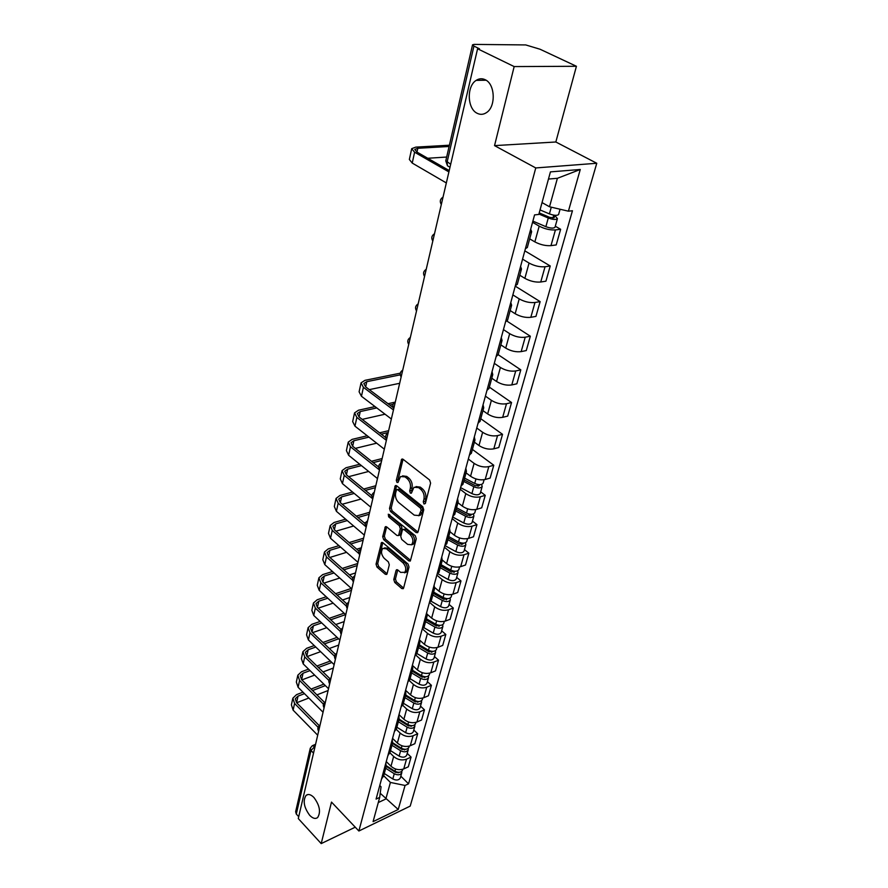 <?xml version="1.0" encoding="UTF-8"?>
<svg xmlns="http://www.w3.org/2000/svg" width="888" height="888" viewBox="0 0 888 888"><rect width="100%" height="100%" fill="white"/><g stroke="black" fill="none" stroke-linecap="round" stroke-linejoin="round"><path stroke-width="1.33" d="M423.987 503.996L425.363 503.496L430.602 483.105L429.603 479.997L403.096 459.296L401.698 459.207L396.303 480.297L396.98 482.417L397.957 482.484L400.521 476.534L405.017 476.878L407.181 478.599C409.912 481.196 410.955 484.46 410.323 488.367L409.679 490.975L410.367 493.106L411.366 493.184L413.952 487.268L418.581 487.612L420.79 489.366C423.565 492.008 424.619 495.293 423.965 499.223L423.287 501.842L423.987 503.996M313.941 797.513C310.867 794.438 308.247 793.728 306.071 795.382C302.719 800.754 303.929 807.403 309.69 815.317C312.776 818.47 315.429 819.202 317.649 817.526C320.979 812.087 319.747 805.416 313.941 797.513M485.17 79.709C482.106 78.244 479.098 78.466 476.168 80.375C466.466 86.225 467.221 108.769 477.167 113.287C480.297 114.863 483.383 114.652 486.424 112.643C496.048 106.838 495.249 84.016 485.17 79.709M406.149 572.272L400.632 572.394L397.868 570.018L396.448 569.852L396.026 570.596L393.784 579.487L394.727 582.439L401.764 588.533L403.208 588.711L403.618 588L409.013 567.044L408.047 564.047L382.872 542.723L381.507 542.568L376.046 564.135L376.978 567.055L385.292 574.259L386.68 574.425L387.09 573.692L389.299 564.812L388.356 561.871L384.182 558.297C381.196 554.711 380.752 551.404 382.828 548.396L386.502 548.817L403.052 562.859C406.094 566.466 406.56 569.785 404.473 572.827L406.149 572.272C408.236 569.23 407.77 565.911 404.728 562.315L403.052 562.859M494.538 145.621L555.833 141.991L576.423 66.278L514.163 66.578L494.538 145.621L535.753 167.943L358.874 831.013L331.502 802.097L321.201 843.6L298.279 818.558L477.589 48.773L479.487 48.796L473.937 46.087L447.075 162.227L447.463 165.79L449.339 166.866M514.163 66.578L477.589 48.773M416.128 532.534L417.593 532.667L418.059 531.879L423.743 509.801L422.755 506.726L396.67 485.814L395.282 485.692L389.499 508.447L390.465 511.433L416.128 532.534L417.826 532.012L392.152 510.933L390.465 511.433M416.283 538.794L410.312 561.05L408.857 560.894L383.638 539.593L382.695 536.652L385.337 526.773L386.702 526.917L396.914 535.431L398.324 535.575L398.779 534.798L400.299 528.682L399.334 525.685L388.644 516.849L388.3 514.196L415.307 535.764L416.283 538.794M576.423 66.278L540.059 49.24L525.74 44.933L474.159 44.4L472.549 44.8L473.937 46.087M555.833 141.991L596.769 163.27L410.201 806.104L358.874 831.013M321.201 843.6L355.256 827.183M298.712 816.683L296.292 814.041L295.637 811.71L310.223 748.473M530.691 229.193L531.635 231.679L529.659 232.978M529.681 238.85L534.865 241.891C540.304 244.733 545.676 245.987 550.982 245.632L555.411 229.925C550.083 230.214 544.677 228.96 539.194 226.14L532.556 222.322M555.411 229.925L560.639 229.282L555.3 226.229M525.33 248.962L527.405 247.219M550.982 245.632L556.199 244.944L560.639 229.282M520.59 266.411L521.478 269.02L519.502 270.429M524.819 250.838L550.238 265.989L545.043 266.755C539.771 267.155 534.443 265.923 529.059 263.059L522.566 259.141M515.295 285.936L517.382 284.06M519.791 275.236L524.864 278.344C530.203 281.241 535.497 282.462 540.748 282.007L545.931 281.185L550.238 265.989M510.789 302.542L511.621 305.25L509.645 306.76M515.24 286.147L540.137 301.62L534.987 302.497C529.759 303.008 524.497 301.809 519.225 298.89L512.864 294.894M505.561 321.811L507.659 319.824M510.178 310.556L515.162 313.73C520.39 316.672 525.607 317.871 530.824 317.316L535.952 316.383L540.137 301.62M501.276 337.618L502.053 340.426L500.077 342.024M506.904 321.09L530.336 336.219L525.219 337.218C520.035 337.829 514.851 336.652 509.679 333.677L503.452 329.615M496.115 356.632L498.212 354.545M500.843 344.866L505.727 348.107C510.855 351.093 516.006 352.259 521.167 351.615L526.262 350.571L530.336 336.219M492.03 371.672L492.762 374.592L490.786 376.268M498.179 354.689L520.801 369.852L515.728 370.951C510.589 371.65 505.483 370.496 500.41 367.488L494.294 363.347M486.935 390.465L489.044 388.267M491.774 378.21L496.559 381.496C501.598 384.526 506.671 385.67 511.788 384.937L516.849 383.794L520.801 369.852M483.05 404.773L483.738 407.77L481.762 409.535M489.355 387.135L511.544 402.53L506.504 403.74C501.409 404.528 496.37 403.396 491.386 400.344L485.403 396.137M478.022 423.332L480.131 421.034M482.961 410.633L487.656 413.963C492.596 417.038 497.602 418.159 502.675 417.338L507.703 416.095L511.544 402.53M474.325 436.952L474.969 440.026L472.993 441.869M480.763 418.703L502.53 434.321L497.535 435.62C492.485 436.485 487.512 435.375 482.628 432.29L476.745 428.027M469.352 455.278L471.473 452.902M474.392 442.157L478.987 445.543C483.838 448.64 488.789 449.739 493.817 448.84L498.801 447.508L502.53 434.321M465.834 468.242L466.433 471.395L464.468 473.304M472.416 449.428L493.772 465.245L488.811 466.622C483.805 467.565 478.898 466.489 474.103 463.37L468.331 459.052M460.928 486.346L463.048 483.882M466.045 472.838L470.562 476.257C475.324 479.387 480.208 480.464 485.192 479.487L490.132 478.077L493.772 465.245M457.575 498.679L458.141 501.909L456.166 503.873M480.686 491.852L485.248 495.338L480.319 496.803C475.358 497.813 470.518 496.747 465.8 493.606L460.139 489.233M452.725 516.561L454.845 514.03M457.931 502.686L462.359 506.149C467.044 509.312 471.85 510.367 476.801 509.324L481.707 507.825L485.248 495.338M449.539 528.305L450.072 531.59L448.096 533.633M472.471 521.112L476.945 524.63L472.061 526.173C467.144 527.261 462.359 526.207 457.731 523.032L452.17 518.625M444.744 545.976L446.864 543.367M450.027 531.757L454.367 535.253C458.974 538.439 463.725 539.482 468.631 538.361L473.493 536.785L476.945 524.63M441.725 557.142L442.213 560.495L440.237 562.581M464.457 549.605L468.853 553.157L464.013 554.778C459.129 555.921 454.423 554.9 449.861 551.703L444.4 547.241M436.985 574.603L439.094 571.928M442.335 560.084L446.597 563.603C451.115 566.81 455.81 567.832 460.672 566.655L465.501 565.001L468.853 553.157M434.099 585.225L434.554 588.633L432.589 590.786M456.665 577.378L460.983 580.952L456.166 582.639C451.337 583.849 446.675 582.839 442.202 579.62L436.841 575.124M429.415 602.486L431.535 599.744M434.765 587.601L439.016 591.219C443.467 594.449 448.096 595.448 452.913 594.205L457.709 592.496L460.983 580.952M426.673 612.587L427.095 616.05L425.141 618.248M449.062 604.428L453.302 608.036L448.529 609.79C443.734 611.055 439.138 610.067 434.732 606.826L429.581 602.397M422.044 629.659L424.164 626.85M427.283 614.341L431.635 618.126C436.008 621.378 440.581 622.355 445.354 621.067L450.116 619.291L453.302 608.036M419.447 639.249L419.835 642.768L417.882 645.01M441.658 630.813L445.82 634.443L441.081 636.252C436.33 637.573 431.79 636.607 427.461 633.344L422.732 629.181M414.863 656.132L416.983 653.268M419.88 640.315L424.431 644.366C428.738 647.63 433.255 648.595 437.995 647.252L442.712 645.421L445.82 634.443M412.387 665.245L412.754 668.808L410.8 671.095M434.432 656.532L438.528 660.195L433.821 662.06C429.115 663.436 424.631 662.481 420.357 659.207L415.961 655.233M407.858 681.94L409.979 679.031M412.498 665.478L417.416 669.952C421.645 673.237 426.118 674.181 430.802 672.782L435.486 670.895L438.528 660.195M405.516 690.598L405.849 694.205L403.907 696.536M427.383 681.64L431.401 685.314L426.74 687.234C422.066 688.655 417.638 687.723 413.442 684.426L409.301 680.608M401.032 707.103L403.141 704.151M405.594 690.287L410.567 694.916C414.729 698.212 419.147 699.134 423.798 697.702L428.449 695.748L431.401 685.314M398.801 715.328L399.112 718.969L397.169 721.334M420.501 706.127L424.464 709.823L419.835 711.799C415.196 713.264 410.822 712.343 406.693 709.035L402.73 705.305M394.372 731.645L396.481 728.648M398.99 714.618L403.885 719.269C407.981 722.577 412.343 723.487 416.96 722.011L421.567 720.013L424.464 709.823M392.252 739.46L392.54 743.134L390.609 745.543M413.786 730.036L417.682 733.743L413.087 735.764C408.491 737.273 404.162 736.374 400.1 733.055L396.27 729.37M387.878 755.61L389.976 752.558M392.552 738.372L397.358 743.045C401.398 746.364 405.705 747.263 410.278 745.731L414.863 743.689L417.682 733.743M385.869 763.014L386.125 766.721L384.193 769.163M407.226 753.379L411.066 757.098L406.504 759.162C401.953 760.716 397.669 759.828 393.661 756.498L389.91 752.813M381.529 778.987L383.627 775.901M386.258 761.571L390.986 766.255C394.971 769.585 399.223 770.462 403.763 768.897L408.302 766.81L411.066 757.098M542.046 202.586L549.517 206.771L557.398 178.299L548.462 179.054M378.288 802.552L385.836 798.978L390.409 782.439L405.061 785.458L398.224 809.479L373.071 821.655L379.687 797.391L376.079 799.089L534.565 214.907L538.805 214.441L550.427 171.883L580.275 169.486L568.409 211.189L549.517 206.771M405.061 785.458L408.547 783.827L572.449 210.745L568.409 211.189M535.753 167.943L596.769 163.27M380.219 793.273L398.224 809.479M379.764 785.48L381.052 786.779L379.687 797.391M390.409 782.439L383.683 775.69M400.821 776.168L408.547 783.827M580.275 169.486L557.398 178.299M425.43 503.23L425.674 498.734C426.329 494.805 425.274 491.519 422.499 488.888L420.79 489.366M415.973 486.569L420.29 487.135L422.499 488.888M402.53 475.868L406.726 476.412L408.902 478.133C411.621 480.73 412.665 483.982 412.032 487.889L411.777 492.318M403.041 459.251L398.013 479.831L398.368 481.596M396.603 485.758L391.197 507.958L392.152 510.933M421.145 510.212L420.457 508.069L397.602 489.699L396.625 489.61L395.626 492.918C395.016 496.747 396.048 499.966 398.723 502.564L414.252 515.162L418.914 515.551L421.145 510.212L422.855 509.712L422.166 507.57L420.457 508.069M397.125 489.477L399.3 489.221L422.166 507.57M418.659 515.75L420.623 515.051L422.155 512.443L420.446 512.942M422.855 509.712L422.155 512.443M408.857 560.894L410.534 560.35L385.314 539.083L383.638 539.593M386.624 526.85L384.371 536.13L385.314 539.083M399.356 535.264L400.466 534.276L401.987 528.171L401.021 525.174L390.332 516.35L388.644 516.849M389.621 514.585L390.332 516.35M407.659 544.399L411.533 544.777C413.708 541.647 413.253 538.261 410.145 534.62L404.162 529.681L402.741 529.537L402.286 530.336L400.754 536.441L401.72 539.438L407.659 544.399M411.488 544.81L413.22 544.244C415.395 541.114 414.94 537.728 411.832 534.099L410.145 534.62M403.418 529.337L405.86 529.159L411.832 534.099M397.735 569.918L395.449 578.932L396.392 581.873L403.596 588.089M384.504 547.874L388.178 548.284L404.728 562.315M382.795 542.657L377.711 563.603L378.643 566.522L387.068 573.792M539.227 212.909L549.827 217.416L554.223 217.727L553.335 216.639L555.566 216.383L557.42 218.648L555.056 227.084M538.916 214.03L548.273 218.015C552.913 219.669 555.966 219.891 557.42 218.648M532.889 221.101L545.876 226.673C550.493 228.338 553.535 228.538 555 227.273M553.746 215.151L552.913 218.115M540.037 209.923L549.417 213.897C554.068 215.562 557.12 215.784 558.574 214.552L558.63 214.363M555.855 215.351L555.566 216.383M449.095 146.476L417.815 148.285L414.796 149.439L416.949 152.07L449.217 170.574M448.906 171.917L414.596 152.214L411.699 148.673L415.773 147.131L449.395 145.21M446.342 182.939L412.232 163.07L409.357 159.485L411.621 149.029M446.664 157.043L427.75 158.264M464.147 479.842L475.324 485.714L479.342 485.614L479.109 484.67M463.714 481.396L473.804 486.713C477.888 488.411 480.686 488.333 482.195 486.491L481.607 484.415M460.583 487.612L471.894 493.606C475.957 495.304 478.754 495.227 480.264 493.362L480.341 493.095M464.602 478.133L474.714 483.438C478.799 485.137 481.596 485.07 483.105 483.227L483.183 482.961M456.121 509.335L467.121 515.251L471.106 515.096L470.995 514.319M455.688 510.933L465.612 516.272C469.63 517.981 472.394 517.871 473.915 515.972L473.448 513.974M452.614 516.971L463.758 522.988C467.754 524.686 470.518 524.575 472.028 522.666L472.105 522.388M456.554 507.758L466.5 513.086C470.518 514.796 473.293 514.696 474.803 512.798L474.88 512.52M448.307 538.061L459.14 544L463.081 543.811L463.059 543.179M447.863 539.704L457.631 545.066C461.594 546.764 464.335 546.642 465.845 544.677L465.479 542.757M445.177 545.72L455.822 551.603C459.773 553.302 462.504 553.169 464.013 551.193L464.091 550.915M448.706 536.596L458.497 541.958C462.459 543.667 465.201 543.545 466.711 541.591L466.799 541.303M440.703 566.045L451.359 572.016L455.289 571.284M440.248 567.721L449.861 573.104C453.768 574.802 456.476 574.658 457.986 572.649L457.709 570.784M438.05 573.826L448.096 579.476C451.981 581.174 454.689 581.018 456.21 578.998L456.288 578.71M441.07 564.701L450.704 570.085C454.612 571.783 457.32 571.639 458.841 569.63L458.918 569.352M433.277 593.317L443.778 599.311L447.696 598.667M432.822 595.027L442.291 600.432C446.131 602.131 448.817 601.953 450.338 599.9L450.116 598.09M430.958 601.132L440.57 606.637C444.4 608.336 447.075 608.158 448.595 606.093L448.684 605.794M433.622 592.085L443.101 597.491C446.953 599.189 449.639 599.012 451.16 596.969L451.248 596.669M426.051 619.913L436.397 625.907L440.27 625.363M425.574 621.644L434.909 627.061C438.694 628.771 441.358 628.571 442.879 626.473L442.712 624.719M423.909 627.672L433.233 633.111C437.007 634.82 439.66 634.609 441.181 632.5L441.258 632.201M426.362 618.781L435.708 624.197C439.505 625.896 442.157 625.696 443.678 623.609L443.756 623.309M419.003 645.831L429.193 651.859L433.011 651.392M418.526 647.596L427.716 653.035C431.446 654.734 434.077 654.512 435.597 652.369L435.486 650.671M416.916 653.501L426.074 658.94C429.803 660.639 432.423 660.406 433.943 658.263L434.032 657.953M419.092 645.498L420.379 646.653M419.28 644.799L428.482 650.238C432.234 651.936 434.865 651.714 436.385 649.583L436.463 649.283M412.121 671.128L422.166 677.155L425.918 676.767M411.632 672.915L420.69 678.365C424.375 680.064 426.984 679.82 428.504 677.644L428.427 675.99M410.067 678.676L419.092 684.126C422.766 685.814 425.363 685.569 426.884 683.383L426.973 683.083M412.276 670.551L414.407 672.494M412.376 670.185L421.445 675.635C425.141 677.333 427.75 677.089 429.259 674.924L429.348 674.614M405.405 695.804L415.307 701.853L418.992 701.531M404.917 697.624L413.841 703.074C417.482 704.772 420.057 704.517 421.578 702.297L421.545 700.688M403.385 703.24L412.287 708.691C415.906 710.389 418.481 710.123 420.002 707.903L420.091 707.592M405.627 695.004L408.502 697.691M405.638 694.96L414.585 700.41C418.226 702.108 420.801 701.853 422.322 699.644L422.411 699.333M400.211 374.858L366.788 381.674L363.858 383.561L365.623 386.868L393.106 407.525M393.462 409.956L363.403 387.323L361.039 382.872L364.99 380.33L400.277 373.182M391.353 419.003L361.46 396.281L359.107 391.808L360.939 383.372M399.667 383.294L369.308 389.632M376.767 407.925L360.251 411.577L357.331 413.553L359.052 416.927L385.703 437.595M386.38 440.359L356.854 417.427L354.556 412.887L358.486 410.223L375.002 406.582M384.326 449.173L354.956 426.151L352.669 421.578L354.445 413.386M388.034 403.707L394.783 402.22M385.026 414.208L362.204 419.38M393.095 404.306L389.788 405.028M368.953 437.129L353.868 440.737L350.971 442.779L352.647 446.231L378.643 466.999M379.476 469.974L350.471 446.753L348.229 442.124L352.136 439.36L367.221 435.775M377.478 478.565L348.618 455.267L346.398 450.605L348.118 442.646M379.553 432.833L388.633 430.68M376.667 443.179L355.333 448.385M388.2 432.534L381.285 434.177M361.449 465.623L347.663 469.153L344.777 471.273L346.398 474.791L371.861 495.715M372.76 498.823L344.244 475.346L342.069 470.629L345.954 467.765L359.751 464.246M370.807 507.192L342.435 483.638L340.271 478.898L341.947 471.162M371.462 461.272L382.14 458.552M368.675 471.45L348.684 476.667M381.696 460.45L373.171 462.626M354.234 493.428L341.603 496.869L338.728 499.067L340.315 502.63L365.312 523.742M365.645 526.462L338.173 503.23L336.053 498.423L339.926 495.471L352.558 492.041M364.313 535.098L336.408 511.31L334.31 506.493L335.93 498.967M363.714 489.022L375.802 485.747M361.005 499.056L342.224 504.251M375.346 487.69L365.39 490.398M347.275 520.579L335.686 523.909L332.834 526.173L334.376 529.792L358.974 551.115M358.93 553.568L332.256 530.414L330.192 525.541L334.043 522.499L345.632 519.169M357.975 562.304L330.536 538.306L328.482 533.411L330.07 526.096M356.277 516.117L369.619 512.287M365.834 522.444L364.302 522.888M353.646 526.007L335.964 531.179M369.153 514.274L357.931 517.504M340.559 547.075L329.914 550.305L327.084 552.614L328.582 556.299L352.836 577.844M352.514 580.119L326.473 556.942L324.464 551.992L328.294 548.873L338.939 545.654M351.792 588.833L324.797 564.635L322.799 559.673L324.342 552.569M349.128 542.579L363.581 538.217M361.361 547.774L356.754 549.184M346.564 552.325L329.881 557.453M363.114 540.237L350.749 543.989M334.066 572.949L324.286 576.057L321.467 578.432L322.921 582.162L346.864 603.94M346.342 606.071L320.846 582.828L318.881 577.822L322.688 574.614L332.467 571.517M345.765 614.718L319.203 590.342L317.26 585.314L318.759 578.399M342.235 568.42L357.686 563.525M355.489 572.949L349.506 574.88M339.738 578.033L323.965 583.105M357.209 565.589L343.834 569.841M327.783 598.212L318.792 601.209L315.984 603.64L317.405 607.403L341.059 629.426M340.359 631.446L315.34 608.102L313.431 603.03L317.216 599.755L326.207 596.78M339.882 639.982L313.742 615.44L311.843 610.356L313.298 603.618M335.575 593.672L351.359 588.444M349.761 597.546L342.524 599.988M333.144 603.141L318.215 608.169M351.437 590.354L337.151 595.104M321.689 622.91L313.42 625.774L310.622 628.249L312.01 632.067L335.409 654.323M334.565 656.232L309.968 632.778L308.103 627.661L311.866 624.308L320.146 621.456M334.132 664.635L308.402 639.948L306.56 634.809L307.97 628.249M329.148 618.348L344.089 613.186M344.167 621.589L335.786 624.519M326.773 627.683L312.62 632.633M345.643 614.607L330.702 619.78M398.856 719.89L408.613 725.94L412.21 725.707M398.357 721.733L407.159 727.194C410.744 728.893 413.297 728.615 414.818 726.362L414.807 724.786M396.869 727.216L405.638 732.678C409.213 734.365 411.766 734.087 413.275 731.834L413.364 731.523M400 719.713L402.675 722.266M399.067 719.136L407.881 724.597C411.477 726.284 414.03 726.007 415.54 723.775L415.628 723.454M315.784 647.03L308.169 649.772L305.394 652.292L306.749 656.154L329.903 678.654M328.926 680.463L304.717 656.887L302.897 651.714L306.649 648.296L314.263 645.565M328.527 688.711L303.197 663.891L301.387 658.696L302.764 652.314M322.932 642.457L337.107 637.373M338.694 645.088L329.293 648.506M320.612 651.659L307.159 656.554M338.628 638.805L324.453 643.911M392.463 743.411L402.075 749.472L405.583 749.306M391.952 745.276L400.632 750.737C404.173 752.425 406.704 752.136 408.214 749.861L408.236 748.329M390.498 750.626L399.145 756.099C402.675 757.786 405.206 757.486 406.715 755.2L406.804 754.878M394.616 743.966L396.925 746.231M392.663 742.745L401.332 748.207C404.884 749.894 407.414 749.594 408.924 747.33L409.013 747.008M310.045 670.606L303.041 673.215L300.277 675.79L301.609 679.686L324.542 702.441M323.443 704.151L299.589 680.441L297.813 675.213L301.543 671.739L308.547 669.13M323.043 712.231L298.102 687.279L296.337 682.04L297.68 675.824M316.905 666.022L330.369 661.027M333.333 668.054L322.999 671.95M314.641 675.102L301.842 679.919M331.868 662.47L318.415 667.487M386.225 766.388L395.704 772.438L399.101 772.349M385.703 768.264L394.261 773.737C397.757 775.424 400.255 775.113 401.776 772.804L401.82 771.306M384.282 773.492L392.807 778.965C396.292 780.652 398.79 780.33 400.299 778.021L400.399 777.699M389.277 767.632L391.275 769.607M386.347 765.767L394.949 771.25C398.446 772.937 400.954 772.627 402.464 770.329L402.553 770.007M304.473 693.661L298.035 696.137L295.282 698.756L296.581 702.686L319.303 725.685M318.104 727.305L294.583 703.463L292.851 698.19L296.548 694.649L302.997 692.174M317.693 735.209L293.118 710.145L291.397 704.861L292.707 698.812M311.066 689.077L323.865 684.149M328.105 690.52L316.916 694.882M308.846 698.024L296.659 702.763M325.352 685.603L312.554 690.542M315.151 746.12L310.989 750.493L296.292 814.041M315.051 746.575L312.31 745.687L310.278 748.207L310.989 750.493L313.519 753.113M410.278 745.731L413.087 735.764M416.96 722.011L419.835 711.799M423.798 697.702L426.74 687.234M430.802 672.782L433.821 662.06M437.995 647.252L441.081 636.252M445.354 621.067L448.529 609.79M452.913 594.205L456.166 582.639M460.672 566.655L464.013 554.778M468.631 538.361L472.061 526.173M476.801 509.324L480.319 496.803M485.192 479.487L488.811 466.622M493.817 448.84L497.535 435.62M502.675 417.338L506.504 403.74M511.788 384.937L515.728 370.951M521.167 351.615L525.219 337.218M530.824 317.316L534.987 302.497M540.748 282.007L545.043 266.755M403.763 768.897L406.504 759.162M390.986 766.255L393.661 756.498M397.358 743.045L400.1 733.055M403.885 719.269L406.693 709.035M410.567 694.916L413.442 684.426M417.416 669.952L420.357 659.207M424.431 644.366L427.461 633.344M431.635 618.126L434.732 606.826M439.016 591.219L442.202 579.62M446.597 563.603L449.861 551.703M454.367 535.253L457.731 523.032M462.359 506.149L465.8 493.606M470.562 476.257L474.103 463.37M478.987 445.543L482.628 432.29M487.656 413.963L491.386 400.344M496.559 381.496L500.41 367.488M505.727 348.107L509.679 333.677M515.162 313.73L519.225 298.89M524.864 278.344L529.059 263.059M534.865 241.891L539.194 226.14M442.357 200.011L441.503 203.685M433.821 236.685L432.989 240.26M425.519 272.305L424.708 275.779M417.46 306.915L416.672 310.289M409.623 340.559L408.857 343.834M401.998 373.271L401.265 376.457M394.594 405.095L393.872 408.191M387.379 436.052L386.68 439.072M380.353 466.2L379.676 469.13M373.515 495.548L372.849 498.412M366.855 524.142L366.211 526.939M360.373 552.014L359.74 554.734M354.046 579.176L353.424 581.829M347.874 605.66L347.275 608.247M341.858 631.501L341.269 634.021M335.986 656.709L335.409 659.174M330.247 681.318L329.692 683.716M324.653 705.338L324.109 707.681M319.192 728.793L318.659 731.09M320.013 725.219L320.024 725.207C317.693 726.817 317.238 728.815 318.626 731.213M450.682 164.28L445.82 160.706L472.527 44.911M425.674 498.734L423.965 499.223M420.29 487.135L418.581 487.612M411.388 490.498L409.679 490.975M412.032 487.889L410.323 488.367M408.902 478.133L407.181 478.599M406.726 476.412L405.017 476.878M398.013 479.831L396.303 480.297M402.897 459.64L401.187 460.095M424.997 501.343L423.287 501.842M391.197 507.958L389.499 508.447M396.492 486.08L394.794 486.546M399.3 489.221L397.602 489.699M384.371 536.13L382.695 536.652M386.569 527.061L384.881 527.561M400.466 534.276L398.779 534.798M401.987 528.171L400.299 528.682M401.021 525.174L399.334 525.685M405.86 529.159L404.162 529.681M395.449 578.932L393.784 579.487M397.691 570.04L396.026 570.596M388.178 548.284L386.502 548.817M386.957 573.704L385.292 574.259M378.643 566.522L376.978 567.055M377.711 563.603L376.046 564.135M382.75 542.823L381.074 543.345M403.43 587.967L401.764 588.533M396.392 581.873L394.727 582.439M548.273 218.015L545.876 226.673M551.27 207.182L549.417 213.897M412.232 163.07L414.596 152.214M416.983 152.092L417.815 148.285M478.554 484.615L478.088 486.291M473.804 486.713L471.894 493.606M475.957 478.943L474.714 483.438M470.285 514.263L469.852 515.806M465.612 516.272L463.758 522.988M467.676 508.846L466.5 513.086M462.237 543.123L461.838 544.555M457.631 545.066L455.822 551.603M459.607 537.962L458.497 541.958M454.39 571.239L454.023 572.549M449.861 573.104L448.096 579.476M451.748 566.322L450.704 570.085M446.753 598.634L446.409 599.833M442.291 600.432L440.57 606.637M444.089 593.939L443.101 597.491M439.294 625.33L438.994 626.429M434.909 627.061L433.233 633.111M436.63 620.856L435.708 624.197M432.034 651.359L431.757 652.358M427.716 653.035L426.074 658.94M429.359 647.097L428.482 650.238M424.952 676.756L424.697 677.655M420.69 678.365L419.092 684.126M422.266 672.693L421.445 675.635M418.037 701.52L417.815 702.341M413.841 703.074L412.287 708.691M415.34 697.657L414.585 700.41M361.46 396.281L363.403 387.323M365.645 386.879L366.788 381.674M354.956 426.151L356.854 417.427M359.074 416.949L360.251 411.577M348.618 455.267L350.471 446.753M352.669 446.253L353.868 440.737M342.435 483.638L344.244 475.346M346.42 474.803L347.663 469.153M336.408 511.31L338.173 503.23M340.337 502.652L341.603 496.869M330.536 538.306L332.256 530.414M334.399 529.814L335.686 523.909M324.797 564.635L326.473 556.942M328.604 556.321L329.914 550.305M319.203 590.342L320.846 582.828M322.943 582.184L324.286 576.057M313.742 615.44L315.34 608.102M317.427 607.425L318.792 601.209M308.402 639.948L309.968 632.778M312.032 632.09L313.42 625.774M411.288 725.696L411.089 726.428M407.159 727.194L405.638 732.678M408.591 722.011L407.881 724.597M303.197 663.891L304.717 656.887M306.771 656.165L308.169 649.772M404.706 749.294L404.528 749.938M400.632 750.737L399.145 756.099M402.009 745.787L401.332 748.207M298.102 687.279L299.589 680.441M301.62 679.697L303.041 673.215M398.279 772.338L398.124 772.904M394.261 773.737L392.807 778.965M395.571 769.008L394.949 771.25M293.118 710.145L294.583 703.463M296.592 702.697L298.035 696.137M307.992 794.516L306.071 795.382M486.102 80.231L476.168 80.375M443.034 197.103C440.115 199.045 439.538 201.509 441.314 204.518M434.51 233.733C431.624 235.631 431.057 238.062 432.811 241.014M426.218 269.308C423.387 271.173 422.832 273.56 424.553 276.468M418.17 303.863C415.373 305.705 414.829 308.058 416.528 310.922M410.345 337.462C407.592 339.272 407.048 341.591 408.724 344.411M402.73 370.13C400.022 371.917 399.489 374.192 401.143 376.978M395.338 401.898C392.651 403.663 392.13 405.916 393.761 408.658M388.134 432.822C385.481 434.565 384.97 436.796 386.58 439.493M381.119 462.926C378.51 464.646 377.999 466.844 379.587 469.519M374.292 492.241C371.706 493.95 371.206 496.126 372.771 498.756M367.643 520.801C365.09 522.488 364.591 524.642 366.134 527.25M361.161 548.629C358.641 550.305 358.142 552.436 359.673 555.011M354.834 575.757C352.347 577.422 351.859 579.531 353.369 582.073M348.673 602.219C346.22 603.862 345.732 605.949 347.219 608.469M342.657 628.027C340.237 629.659 339.749 631.723 341.214 634.221M336.796 653.202C334.399 654.822 333.921 656.876 335.364 659.351M331.069 677.788C328.693 679.398 328.227 681.429 329.648 683.882M325.485 701.775C323.132 703.385 322.666 705.394 324.076 707.825M383.461 776.534L386.125 766.721M527.294 247.619L531.635 231.679M517.271 284.482L521.478 269.02M507.536 320.257L511.621 305.25M498.09 355L502.053 340.426M488.911 388.744L492.762 374.592M479.997 421.534L483.738 407.77M471.328 453.413L474.969 440.026M462.903 484.404L466.433 471.395M454.7 514.563L458.141 501.909M446.72 543.911L450.072 531.59M438.95 572.494L442.213 560.495M431.379 600.321L434.554 588.633M423.998 627.439L427.095 616.05M416.816 653.868L419.835 642.768M409.812 679.631L412.754 668.808M402.974 704.761L405.849 694.205M396.314 729.27L399.112 718.969M389.81 753.191L392.54 743.134M449.994 167.244L447.463 165.79L445.776 160.839M312.987 745.409L315.573 744.322M402.464 459.007L401.698 459.207M396.004 485.503L395.282 485.692M420.623 515.051L418.914 515.551M385.98 526.584L385.337 526.773M400.011 535.053L398.324 535.575M413.22 544.244L411.533 544.777M397.058 569.652L396.448 569.852M382.129 542.379L381.507 542.568M560.073 209.246L558.574 214.552M482.195 486.491L480.264 493.362M484.093 479.731L483.105 483.227M473.915 515.972L472.028 522.666M475.702 509.579L474.803 512.798M465.845 544.677L464.013 551.193M467.543 538.639L466.711 541.591M457.986 572.649L456.21 578.998M459.596 566.944L458.841 569.63M450.338 599.9L448.595 606.093M451.848 594.516L451.16 596.969M442.879 626.473L441.181 632.5M444.3 621.389L443.678 623.609M435.597 652.369L433.943 658.263M436.94 647.585L436.385 649.583M428.504 677.644L426.884 683.383M429.77 673.126L429.259 674.924M421.578 702.297L420.002 707.903M422.766 698.046L422.322 699.644M414.818 726.362L413.275 731.834M415.939 722.366L415.54 723.775M408.214 749.861L406.715 755.2M409.268 746.109L408.924 747.33M401.776 772.804L400.299 778.021M402.764 769.286L402.464 770.329"/></g></svg>
